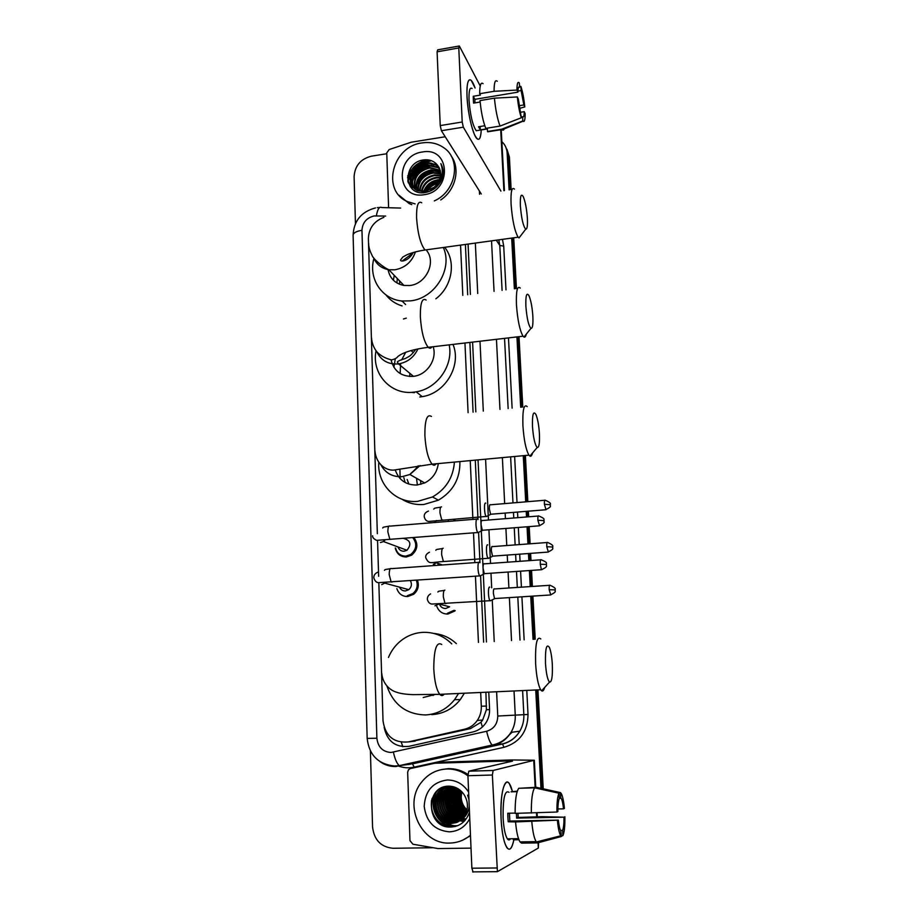 <?xml version="1.0" encoding="UTF-8"?>
<svg xmlns="http://www.w3.org/2000/svg" width="918" height="918" viewBox="0 0 918 918"><rect width="100%" height="100%" fill="white"/><g stroke="black" fill="none" stroke-linecap="round" stroke-linejoin="round"><path stroke-width="1.38" d="M454.743 519.221L455.11 520.85M454.88 610.963L447.869 614.062C442.465 614.05 438.77 611.457 436.784 606.282M417.438 580.199C419.319 585.673 418.092 590.343 413.766 594.221L407.753 596.539C402.348 596.528 398.71 593.9 396.863 588.656M413.892 537.512C418.482 543.961 417.701 549.859 411.562 555.195L406.387 556.974C400.432 556.916 396.737 553.933 395.279 548M395.21 359.271L393.902 367.315M414.385 392.709L411.195 392.365M402.474 301.425L400.971 300.863M411.08 741.595L470.441 728.64L480.963 722.259L482.639 720.045L486.414 709.729L485.909 692.241M483.614 642.13L480.584 575.965M479.976 562.688L478.599 532.647M478.003 519.542L475.283 460.147M473.08 412.171L469.89 342.425M467.698 294.747L465.403 244.452M383.873 217.348C373.993 221.204 368.829 228.261 368.382 238.542L377.344 533.702M378.836 582.701L383.024 720.848C385.319 736.11 393.719 743.132 408.235 741.939L464.497 729.236C469.775 727.963 474.044 725.048 477.28 720.469C480.148 716.201 481.491 711.45 481.307 706.229L480.688 692.482M478.439 642.416L475.455 576.183M474.847 562.642L473.504 532.853M472.896 519.416L470.245 460.618M468.088 412.687L464.956 343.011M462.81 295.366L460.549 245.117M377.55 540.495L378.641 576.286M434.994 565.499L434.868 564.891M407.672 176.004L414.305 166.387L407.672 176.004M415.475 165.332L425.688 159.743L415.475 165.332M501.871 141.705L502.043 141.854C505.152 144.78 506.851 148.452 507.138 152.858L509.111 189.888M355.45 223.613L354.107 176.589C354.876 165.745 360.636 158.94 371.411 156.175L386.776 153.731M432.917 847.739L393.053 848.278C380.936 847.107 374.108 840.004 372.559 826.946L370.402 751.004M511.682 238.083L514.378 288.814M516.937 336.906L520.678 407.271M523.26 455.684L525.716 501.848M526.221 511.349L526.519 516.972M527.047 526.771L527.953 543.949M528.47 553.52L528.848 560.657M529.376 570.548L530.225 586.579M530.742 596.241L533.037 639.376M535.733 689.98L540.966 788.321M505.795 147.132L508.274 154.97L510.133 189.728L508.274 154.97L505.795 147.132M512.703 237.946L515.411 288.688L512.703 237.946M517.981 336.791L521.734 407.167L517.981 336.791M524.327 455.592L526.794 501.767L524.327 455.592M527.299 511.269L527.598 516.88L527.299 511.269M528.125 526.691L529.043 543.869L528.125 526.691M529.548 553.439L529.927 560.577L529.548 553.439M530.455 570.468L531.315 586.51L530.455 570.468M531.832 596.172L534.138 639.318L531.832 596.172M536.835 689.934L542.102 788.573L536.835 689.934M407.959 181.592L410.931 174.454L407.959 181.592M413.054 171.391L421.993 163.909L413.054 171.391M425.883 162.199L430.588 161.017L425.883 162.199M384.16 727.4C387.235 741.354 395.497 747.665 408.935 746.345L472.942 731.956C478.267 730.671 482.535 727.71 485.748 723.063C488.479 718.886 489.753 714.261 489.569 709.189L488.778 692.115M486.46 641.969L478.048 459.895M475.834 411.895L472.598 342.104M470.395 294.403L468.077 244.085M427.685 159.824C417.965 162.463 411.253 168.453 407.546 177.794M506.931 149.255L509.398 157.07L511.142 189.59M513.724 237.796L516.444 288.55M519.014 336.665L522.79 407.053M525.383 455.489L527.85 501.676M528.366 511.177L528.665 516.8M529.193 526.611L530.111 543.789M530.615 553.359L531.006 560.508M531.533 570.399L532.394 586.441M532.91 596.103L535.217 639.261M537.937 689.888L543.226 788.814M467.021 96.597C466.665 87.554 467.319 82.069 468.983 80.153C470.716 78.799 472.759 81.415 475.099 88.025L471.232 80.428C468.042 78.145 466.642 83.538 467.021 96.597C468.008 111.606 470.429 124.114 474.273 134.097C478.186 142.187 480.516 140.798 481.261 129.92C480.848 137.815 479.414 140.718 476.947 138.641C472.965 135.233 467.687 113.201 467.021 96.597M388.601 207.743L386.753 152.893L389.175 149.542L411.275 142.198L445.207 136.759M480.229 85.994L459.333 45.992L458.782 47.965L437.094 51.833L437.691 49.847L458.966 46.049M462.202 122.002L463.326 127.177L441.409 130.723L440.238 125.582L462.202 122.002L458.782 47.965M500.918 191.093L463.326 127.177M440.238 125.582L437.094 51.833M441.409 130.723L481.296 193.985M474.962 102.885L474.893 99.339L517.924 92.144C517.993 87.853 518.555 86.2 519.611 87.21L518.509 87.405M517.947 91.1L521.137 90.561L523.857 104.939L519.232 105.696M480.148 102.024L473.573 103.114L473.332 99.557L473.24 96.287L480.401 95.082L479.678 93.728C479.724 85.19 480.848 81.84 483.075 83.664M478.312 130.39L476.235 130.723C472.632 125.33 470.234 115.175 469.041 100.269C468.765 90.79 469.775 86.877 472.104 88.53M484.796 125.755L478.553 126.753L480.309 129.874L487.366 128.75L487.504 131.492L501.687 129.22L522.847 120.947L522.606 116.77L521.275 116.988M490.04 131.446L487.504 131.492M485.783 128.371C483.04 121.371 481.112 112.111 480.022 100.578L494.435 98.169L517.339 96.941L518.314 98.995L521.321 117.756L500.046 126.076L485.783 128.371M504.475 128.13C503.925 130.081 503.156 130.62 502.169 129.759L501.687 129.22M500.046 126.076C497.407 119.042 495.536 109.747 494.435 98.169M519.737 108.347L524.775 106.913L523.857 104.939M521.137 90.561L520.908 86.418L519.565 86.349M520.908 86.418C522.675 91.892 523.96 98.731 524.775 106.913M520.678 112.225L524.235 111.652L525.153 113.614C525.176 119.799 524.476 122.323 523.042 121.176L522.847 120.947M521.321 117.756C519.519 112.352 518.2 105.421 517.339 96.941M524.235 111.652C524.189 115.92 523.65 117.63 522.606 116.77M517.924 92.144L516.96 90.067L494.079 91.307L479.678 93.728M494.079 91.307C494.079 82.746 495.135 79.407 497.246 81.266M516.96 90.067C516.972 83.538 517.775 81.174 519.347 82.999L519.611 87.21M474.893 99.339L473.24 96.287M480.309 129.874L480.137 126.5M415.12 203.899L407.695 201.673C381.073 190.978 392.204 146.283 422.073 142.921C430.049 141.751 437.163 143.265 443.405 147.465C461.754 159.032 456.372 191.334 434.283 200.916M411.792 204.634L409.221 203.612L398.882 195.144M442.465 177.381C443.761 172.366 443.21 167.776 440.824 163.622C444.071 172.71 441.914 180.548 434.34 187.123C441.455 180.008 442.533 172.71 437.576 165.251C434.248 161.201 429.819 159.388 424.3 159.835C401.946 161.786 403.381 196.498 425.057 192.562C433.663 190.933 439.47 185.872 442.465 177.381M422.429 151.998C450.44 146.41 452.471 191.46 424.127 194.696C396.06 199.803 394.556 155.314 422.429 151.998M439.183 167.661L436.268 165.114L426.032 162.876C411.241 164.104 405.194 185.413 417.587 190.76L426.342 191.896M438.999 167.317L435.832 164.471L425.585 162.234C410.771 163.45 404.712 184.793 417.128 190.141L425.883 191.277L434.34 187.123M439.814 169.084L438.024 167.684L427.834 165.458C416.956 166.525 409.153 179.458 414.087 188.018M439.676 168.717L437.588 167.053L427.386 164.815C416.302 165.883 408.521 179.239 413.811 187.742M440.296 170.599L429.613 168.005C418.011 171.218 413.238 178.23 415.28 189.028M440.192 170.209L429.176 167.374C417.346 170.714 412.618 177.862 414.97 188.787M440.594 172.228L431.38 170.541C420.673 173.273 415.762 179.721 416.646 189.9M440.537 171.815L430.944 169.91C420.008 172.756 415.12 179.343 416.29 189.693M440.709 173.972L433.124 173.043C423.324 175.349 418.344 181.202 418.183 190.611M440.697 173.525L432.688 172.423C422.659 174.822 417.69 180.835 417.782 190.451M440.606 175.866L434.857 175.522C425.975 177.449 421.006 182.659 419.928 191.151M440.651 175.372L434.421 174.902C425.309 176.922 420.329 182.303 419.469 191.036M440.215 177.943L436.566 177.977C428.683 179.561 423.806 184.059 421.947 191.472M440.342 177.403L436.142 177.369C427.995 179.033 423.083 183.715 421.408 191.414M439.424 180.307L438.265 180.41C431.483 181.649 426.847 185.333 424.346 191.472M439.665 179.687L437.84 179.802C430.771 181.133 426.055 185.034 423.703 191.506M437.852 183.221C432.734 184.748 429.039 187.754 426.755 192.252M438.356 182.407C432.768 183.749 428.74 186.882 426.262 191.793M437.071 186.446L431.081 190.737M434.57 186.928L429.67 191.357M451.094 155.842C460.698 168.591 455.707 190.049 440.72 199.963M441.329 180.33L440.043 180.467M439.297 180.594C432.711 182.051 427.822 185.666 424.644 191.449M434.971 170.484C426.17 171.528 420.031 176.072 416.565 184.093M431.701 165.424C422.636 166.433 416.347 171.092 412.836 179.389M412.148 181.787L411.769 184.61M411.757 184.943L412.021 188.626M430.037 162.865C420.834 163.852 414.477 168.556 410.954 176.99M410.277 179.377L410.243 186.595M430.129 160.294C418.642 159.33 406.72 170.748 408.051 181.936M441.191 180.662L439.848 180.835M439.125 180.972C432.86 182.452 428.167 185.941 425.045 191.403M436.75 170.771C426.606 171.356 419.813 176.359 416.336 185.803M433.445 165.733C423.072 166.273 416.129 171.379 412.641 181.064M412.228 182.877L411.987 185.103M411.975 185.344L412.239 188.833M431.77 163.186C421.27 163.691 414.27 168.855 410.759 178.654M410.357 180.456L410.484 186.916M431.403 160.696C419.365 158.975 406.456 171.196 408.349 182.934M520.38 205.907C521.435 218.507 523.214 226.276 525.716 229.202C527.15 229.374 527.712 225.736 527.38 218.277C526.691 208.788 525.303 201.547 523.214 196.578C521.011 193.101 520.07 196.211 520.38 205.907M521.034 235.306L519.003 237.957L518.119 237.2C514.665 231.198 512.313 220.182 511.074 204.117C510.637 191.69 511.762 186.687 514.459 189.097M387.993 269.261C389.68 278.234 395.004 283.639 403.954 285.464L409.795 285.509C425.872 284.064 436.302 262.755 426.836 250.752M399.628 284.305L399.64 280.965M393.374 280.219L394.258 275.366M402.13 261.033L412.985 253.024M443.325 247.481C453.217 268.848 434.857 298.614 410.357 300.874L402.038 300.989C381.762 299.348 368.187 278.441 373.913 258.451M402.095 305.923C395.486 303.904 390.104 300.232 385.939 294.907M444.679 247.298C456.384 261.676 452.23 286.462 435.866 298.798M396.909 282.962L397.31 278.556M525.876 306.21C526.852 318.225 528.527 325.615 530.937 328.369C532.566 328.61 533.209 324.559 532.853 316.194C532.222 307.22 530.937 300.404 529.009 295.745C526.622 291.947 525.578 295.435 525.876 306.21M526.266 334.186C525.704 336.527 524.935 337.48 523.96 337.055L523.03 336.195C519.783 330.526 517.58 320.072 516.455 304.822C516.008 290.96 517.27 285.372 520.254 288.068M391.079 359.845C393.925 371.205 401.269 376.713 413.134 376.369L413.444 376.323C426.962 375.037 437.404 359.386 433.181 346.729M449.177 344.858C453.607 365.364 437.22 388.67 416.175 391.825L413.708 392.17C390.701 395.279 371.297 373.523 376.036 350.791M403.45 318.982L406.295 318.133M452.999 344.411C461.834 365.387 445.379 393.34 422.223 396.645L419.79 396.978M411.012 350.561L413.329 352.627M409.887 373.672L409.635 376.472M413.548 392.652L412.825 392.261M400.179 373.557L400.604 363.528M401.659 359.89L405.722 352.282M532.486 426.583C533.358 437.932 534.93 444.897 537.191 447.479C539.05 447.766 539.795 443.142 539.417 433.606C538.855 425.218 537.696 418.86 535.94 414.546C533.335 410.438 532.188 414.454 532.486 426.583M532.509 453.022C531.855 455.638 530.983 456.659 529.904 456.108L528.952 455.156C525.934 449.866 523.926 440.055 522.916 425.722C522.457 410.002 523.891 403.622 527.207 406.605M395.268 470.005C398.951 480.252 406.238 485.243 417.116 485.014L424.69 482.937C432.55 478.863 437.083 472.414 438.299 463.59M420.88 484.337L420.536 480.573M408.935 484.13L407.144 479.483M417.357 484.991L416.52 478.289M400.145 478.611L399.915 469.259M454.421 462.087C453.217 477.555 445.918 489.179 432.504 496.959L417.724 501.354C396.083 503.707 377.034 484.291 378.801 462.431M459.895 461.582C460.251 478.576 453.09 491.44 438.402 500.172L423.841 504.487C415.877 505.084 408.59 503.328 401.981 499.231M405.09 482.478L403.863 477.67M545.487 663.439C546.21 673.651 547.553 679.871 549.515 682.108C551.798 682.326 552.728 676.394 552.315 664.311C551.844 656.875 550.903 651.298 549.48 647.603C546.531 643.105 545.2 648.383 545.487 663.439M544.638 687.479C543.812 690.451 542.802 691.564 541.609 690.818L540.668 689.762C538.143 685.161 536.456 676.451 535.619 663.657C535.16 643.92 536.881 635.681 540.782 638.951M423.209 697.519L435.098 694.478M433.055 695.534L431.965 694.559M458.552 693.48L454.571 699.665C446.917 709.132 437.243 714.227 425.562 714.95C406.399 714.422 393.512 704.783 386.914 686.033M388.463 657.449C390.896 651.608 394.396 646.582 398.974 642.393C405.779 636.335 413.639 632.984 422.521 632.364C433.778 631.917 443.532 635.749 451.782 643.897M433.95 633.477C442.453 634.292 449.935 637.677 456.372 643.644M464.37 693.216L460.297 699.596C452.769 708.914 443.245 713.917 431.747 714.629M403.656 538.43C410.587 540.392 411.689 544.34 406.949 550.272L404.092 551.236C401.074 551.259 399.043 549.825 397.987 546.933M412.733 537.604C417.323 543.674 416.669 549.285 410.782 554.461L405.94 556.113C400.546 556.101 397.092 553.428 395.589 548.115M477.394 518.785C476.373 518.636 475.914 520.655 475.994 524.866C476.235 528.619 476.821 531.166 477.739 532.52L478.875 532.199M482.042 520.357C481.319 520.254 480.998 521.722 481.066 524.752L482.306 530.283L483.029 530.237M410.38 580.692C412.159 584.066 411.62 587.061 408.785 589.677L405.458 590.951C402.692 590.985 400.718 589.723 399.525 587.153M479.368 562.011C478.347 562 477.888 564.134 477.98 568.403C478.209 572.086 478.771 574.576 479.655 575.896L480.814 575.575M484.061 563.652C483.327 563.641 483.006 565.19 483.075 568.265L484.279 573.681L485.002 573.635M416.347 580.279C418.172 585.443 417.036 589.872 412.928 593.544L407.305 595.713M485.76 503.156C483.82 501.595 484.199 514.505 486.161 516.444L487.183 516.145M490.269 504.659C489.592 504.521 489.283 505.91 489.363 508.836L490.568 514.264L491.222 514.218M448.168 519.76L448.477 521.39M453.721 519.313L454.066 520.931M438.471 565.259L437.702 563.262M487.722 544.879C485.817 543.582 486.138 556.354 488.066 558.305L489.122 558.006M492.266 546.439C491.589 546.394 491.279 547.862 491.359 550.834L492.53 556.147L493.195 556.101M434.948 605.823L439.011 603.975L449.625 606.798L445.735 608.485C442.728 608.496 440.651 607.073 439.504 604.205M489.719 587.13C487.837 586.097 488.112 598.754 490.017 600.705L491.073 600.418M494.297 588.759C493.609 588.817 493.31 590.354 493.379 593.372L494.515 598.57L495.192 598.525M455.202 610.642L454.02 610.344L447.456 613.247M501.067 818.466C500.574 797.478 502.467 785.383 506.713 782.182C508.767 781.78 510.637 784.764 512.324 791.132L509.295 783.559C504.579 776.215 499.828 795.275 501.067 818.466C501.561 828.082 502.697 835.931 504.464 842.035C508.09 852.248 511.223 851.514 513.851 839.855C512.072 848.507 509.765 851.147 506.954 847.75C503.879 842.77 501.916 833.005 501.067 818.466M471.014 848.129L437.978 848.565L412.905 844.216L409.967 840.624L407.661 772.233L408.464 769.754L410.323 768.584L434.753 763.248L506.977 761.011L512.451 761.148L468.788 771.177L493.138 770.466L492.369 775.021L467.928 775.721L468.788 771.177M434.363 763.283L440.479 762.181L511.636 759.955L534.322 760.23L493.138 770.466M538.614 841.99L538.327 848.048L497.407 871.675L492.369 775.021M473.103 872.066L471.875 868.21L467.928 775.721M507.941 839.488L508.182 838.822M556.939 812.028L557.869 811.581C557.846 805.109 558.339 800.725 559.326 798.408L559.028 793.221C557.536 796.147 556.836 802.424 556.939 812.028L515.124 813.371C515.078 800.163 516.283 791.798 518.762 788.264L534.655 787.851L559.028 793.221M559.291 797.811L561.15 798.258C562.172 800.06 562.963 803.583 563.526 808.838L557.88 808.953M518.016 813.314L518.142 817.433L542.24 816.676L563.996 817.192L516.593 818.11L516.467 813.348M509.444 813.589L509.559 817.295M509.444 813.21L509.846 821.048L558.339 820.13C558.913 825.374 559.693 828.885 560.703 830.675L561.449 836.482L537.535 842.896L521.504 843.114L520.024 841.886C517.936 838.524 516.444 831.869 515.549 821.931L558.339 820.13M515.549 821.931L508.205 821.759L507.918 817.536L507.792 813.245L515.124 813.096M510.488 838.788C509.501 840.291 508.457 840.314 507.367 838.834C505.129 835.219 503.707 828.151 503.098 817.628C502.915 798.144 504.9 789.698 509.054 792.303M514.103 839.798L518.911 839.718M560.783 797.776L560.496 792.624L536.261 787.288L520.483 788.218M537.535 842.896L536.135 841.657C534.127 838.283 532.681 831.605 531.786 821.633M560.496 792.624L561.346 793.68C562.7 796.354 563.721 801.265 564.409 808.414L563.526 808.838M564.868 816.733C565.018 826.074 564.363 832.362 562.906 835.61L562.619 830.4L560.565 830.434M561.426 836.011L562.906 835.61M561.449 836.482L560.76 835.805C559.291 833.441 558.178 828.38 557.421 820.612M563.996 817.192C564.042 823.526 563.572 827.921 562.619 830.4M517.304 791.144L511.016 791.832L517.132 791.683M531.338 813.038C531.224 799.796 532.325 791.396 534.655 787.851M508.205 821.759L509.846 821.048M516.593 818.11L518.142 817.433M513.311 838.742L513.357 839.809M470.464 835.185C464.405 840.245 457.497 842.873 449.751 843.057C421.27 844.675 403.002 804.868 421.282 782.549C427.868 774.058 436.383 769.525 446.825 768.986C454.479 768.825 461.513 771.097 467.939 775.79M442.006 769.491L448.328 768.664C455.339 768.515 461.869 770.431 467.928 774.425M468.88 798.109L467.618 795.149L468.949 799.578M469.224 806.176C468.432 812.579 465.506 817.307 460.446 820.336L464.783 815.459C468.559 808.356 468.283 801.357 463.946 794.449C460.239 789.17 455.328 786.416 449.223 786.187C424.495 785.418 426.227 827.933 450.245 827.061C459.505 826.705 465.851 821.931 469.293 812.717M469.764 818.661C465.185 826.969 458.369 831.364 449.315 831.846C434.627 830.4 426.262 821.897 424.196 806.36C425.149 790.8 432.837 782.021 447.261 779.99C456.257 780.059 463.383 784.098 468.628 792.096M450.336 786.233C445.918 787.128 442.338 789.457 439.584 793.198C430.886 804.271 439.791 823.607 453.4 822.769L457.416 822.184M450.509 786.244C445.838 787.013 442.04 789.377 439.114 793.324C430.393 804.42 439.309 823.779 452.941 822.941L457.198 822.287M453.217 786.703L450.543 786.565C445.127 786.829 440.674 789.262 437.197 793.852C428.431 804.994 437.381 824.467 451.082 823.63L460.446 820.336M450.268 786.233L441.478 792.682C432.826 803.698 441.684 822.918 455.236 822.092L458.289 821.748M450.222 786.221L441.007 792.808C432.332 803.835 441.214 823.09 454.777 822.264L458.082 821.862M449.946 786.6L443.36 792.165C434.742 803.124 443.578 822.253 457.061 821.415L459.138 821.243M450.554 786.256L442.889 792.291C434.26 803.273 443.107 822.413 456.602 821.587L458.931 821.38M450.91 786.565L445.207 791.66C436.635 802.561 445.437 821.587 458.851 820.749L460.951 820.577M450.669 786.565L444.748 791.786C436.165 802.711 444.966 821.748 458.403 820.921L460.733 820.703M451.874 786.577L447.043 791.167C438.517 802.011 447.284 820.921 460.629 820.095L460.756 820.095M451.633 786.565L446.584 791.293C438.047 802.148 446.825 821.094 460.193 820.256L460.561 820.256M460.813 820.244L461.559 820.176M462.787 819.441L463.533 819.384M464.565 818.787L465.3 818.741M451.013 786.451C445.597 786.715 441.145 789.136 437.679 793.714C428.924 804.856 437.863 824.295 451.541 823.457L456.521 822.562M452.849 786.657L448.856 790.673C440.686 801.15 448.512 819.441 461.524 819.43M452.608 786.634L448.409 790.788C440.135 801.368 448.225 819.843 461.341 819.602M453.756 786.852L450.658 790.18C442.855 800.255 449.705 817.846 462.27 818.718M453.538 786.783L450.21 790.306C442.315 800.473 449.407 818.248 462.087 818.902M454.662 787.139L452.436 789.698C445 799.383 450.945 816.251 462.993 817.927M454.433 787.059L451.989 789.813C444.461 799.601 450.623 816.653 462.821 818.133M455.592 787.495L454.192 789.216C447.1 798.511 452.218 814.656 463.682 817.077M455.362 787.392L453.756 789.331C446.584 798.729 451.897 815.058 463.51 817.307M456.556 787.919L455.936 788.746C449.189 797.65 453.526 813.05 464.336 816.159M456.315 787.805L455.5 788.86C448.673 797.868 453.194 813.451 464.175 816.4M457.543 788.436C451.874 799.762 454.341 808.666 464.967 815.15M457.29 788.298L457.233 788.39C450.727 796.996 454.525 811.833 464.806 815.413M458.564 789.055C453.962 799.486 456.292 807.806 465.552 814.048M458.3 788.895C453.446 799.544 455.81 808.024 465.403 814.335M459.608 789.801C456.062 799.28 458.22 806.945 466.092 812.82M459.344 789.606C455.535 799.326 457.738 807.163 465.954 813.141M460.698 790.708C458.151 799.119 460.113 806.038 466.574 811.455M460.423 790.467C457.634 799.153 459.643 806.268 466.459 811.81M466.998 809.871C463.383 806.566 461.456 802.309 461.192 797.111L461.788 791.752M461.559 791.511C459.723 799.039 461.502 805.304 466.895 810.296M470.486 835.713L462.798 840.096M455.764 787.564L454.444 790.559M453.744 792.934C452.23 801.253 454.272 808.219 459.872 813.853M461.662 815.379L463.877 816.825M452.7 787.793L451.048 791.305M450.336 793.634C448.65 802.252 450.761 809.458 456.636 815.253M458.403 816.722L461.524 818.615M464.256 819.682L465.369 819.992M451.989 786.669L451.369 787.575M450.979 788.206L449.315 791.695M448.604 793.99C446.836 802.757 448.971 810.078 454.995 815.964M456.751 817.399L459.861 819.269M460.48 819.556L461.1 819.82M462.534 820.325L464.623 820.841M450.222 787.139L449.625 788M449.235 788.631L447.571 792.085M446.848 794.357C445.012 803.273 447.169 810.709 453.343 816.676M455.087 818.087L458.162 819.935M458.793 820.21L460.48 820.864M460.572 820.899L463.842 821.633M446.63 786.359L445.655 787.46M444.932 786.68L443.451 788.401M442.958 787.3L441.34 789.48L443.222 787.196M440.468 788.47L436.727 794.54M435.981 796.652C433.617 806.474 435.958 814.61 443.004 821.082M444.679 822.356C448.799 825.053 453.079 826.177 457.508 825.752M436.945 791.075C426.48 805.006 438.563 828.541 455.248 826.487M431.449 800.565C430.439 814.645 436.302 823.457 449.051 827.003M455.913 787.633L454.984 789.641M454.307 791.568C452.115 800.84 454.364 808.529 461.043 814.633M462.58 815.804L463.98 816.687M453.125 787.403L451.587 790.409M450.91 792.303C448.558 801.85 450.853 809.745 457.795 815.999M459.321 817.135L462.075 818.695M464.451 819.602L465.449 819.889M452.207 786.611L451.759 787.254M451.404 787.816L449.866 790.811M449.177 792.67C446.745 802.355 449.074 810.365 456.154 816.699M457.657 817.812L460.4 819.338M462.488 820.164L464.715 820.738M450.44 787.082L450.015 787.69M449.659 788.241L448.122 791.201M447.433 793.049C444.92 802.871 447.273 810.984 454.49 817.387M455.994 818.489L458.713 820.004M459.264 820.244L460.641 820.761M461.008 820.876L463.946 821.541M446.825 786.336L445.896 787.38M445.161 786.634L443.75 788.252M440.812 788.275L437.243 793.84M436.601 795.436C433.56 806.096 436.061 814.851 444.128 821.713M445.574 822.7C449.522 825.087 453.572 826.074 457.726 825.661M437.473 790.593C426.514 804.466 438.678 828.621 455.615 826.384M432.194 798.247C428.316 811.489 437.737 826.062 450.52 827.072M402.83 746.736L401.281 742.249M489.592 709.603L486.414 709.729M482.386 726.976L480.963 722.259M486.54 706.057L481.307 706.229M470.441 728.64L464.497 729.236M415.12 741.113L408.235 741.939M385.663 216.074L374.177 215.937C366.569 217.807 362.495 222.592 361.956 230.315L376.885 738.233C377.964 747.114 382.68 751.865 391.034 752.485L486.643 731.256C493.861 729.03 497.567 723.958 497.763 716.04L496.604 691.759M375.531 207.904C361.348 211.702 353.878 220.779 353.097 235.134C353.35 232.874 356.299 231.256 361.956 230.315M514.034 690.967L515.25 715.248C515.514 721.41 514.103 727.102 511.039 732.346C506.77 739.231 500.826 743.591 493.184 745.416L395.887 766.53M410.392 764.212L399.364 765.623C396.92 763.696 394.935 759.209 393.409 752.186M502.467 239.346L503.718 246.127L505.99 289.881M508.48 337.904L512.118 408.154M514.631 456.487L517.018 502.582M517.511 512.06L517.809 517.672M518.314 527.46L519.209 544.604M519.703 554.162L520.07 561.288M520.586 571.157L521.413 587.164M521.917 596.803L524.144 639.869M526.771 690.393L528.022 714.456C527.666 731.577 519.657 742.524 503.993 747.309L414.19 767.15C408.648 768.332 403.209 767.896 397.907 765.841M507.138 152.858L509.398 157.07M496.305 240.195L499.782 245.45L498.807 239.85M395.486 766.541C389.863 766.576 384.699 764.946 380.018 761.642M353.097 235.134L367.166 738.393C369.07 755.044 378.182 764.258 394.476 766.014L399.364 765.623L492.186 745.037L502.444 743.901C509.857 742.123 515.629 737.9 519.772 731.221C522.744 726.149 524.098 720.619 523.834 714.652L522.606 690.577M414.19 767.15L412.492 763.845L502.444 743.901L503.993 747.309M497.763 716.04L528.022 714.456M491.532 240.849L494.056 291.396M496.454 339.316L499.966 409.405M502.375 457.623L504.671 503.615M505.141 513.07L505.428 518.67M505.91 528.435L506.77 545.533M507.241 555.069L507.597 562.183M508.09 572.029L508.893 587.99M509.375 597.618L511.521 640.58M520.013 640.098L517.809 597.067M517.316 587.44L516.49 571.444M515.985 561.575L515.629 554.461M515.136 544.913L514.252 527.781M513.759 517.993L513.472 512.393M512.978 502.915L510.626 456.866M508.147 408.567L504.544 338.363M502.089 290.375L499.782 245.45L503.718 246.127M494.228 641.533L492.255 599.844M491.681 587.83L490.992 573.211M490.522 563.4L488.927 529.766M488.468 520.036L485.588 459.195M483.304 411.115L479.999 341.244M477.727 293.473L475.34 243.075M408.728 764.51L502.662 743.993C510.041 742.134 515.744 737.877 519.772 731.221L511.039 732.346C506.461 739.208 500.172 743.442 492.186 745.037C490.132 742.972 488.284 738.382 486.643 731.256M367.166 738.393L376.885 738.233M376.38 215.799C377.573 209.017 379.398 206.275 381.854 207.56L400.638 208.065M503.89 190.657L500.7 129.736M479.529 194.249L479.368 190.921M407.844 181.076L411.367 173.227M415.062 168.671L418.78 165.527M424.449 162.417L430.404 160.753M421.718 202.775C418.126 200.549 416.416 205.552 416.565 217.773C417.701 233.539 420.513 244.28 425.011 250.006L428.362 249.547M373.615 257.74C376.472 264.453 381.555 268.458 388.876 269.766L394.924 269.789C405.136 267.849 411.964 261.871 415.429 251.876M426.136 300.037C422.154 297.535 420.226 303.089 420.341 316.733C421.351 331.685 423.978 341.886 428.224 347.314C429.635 348.622 430.863 348.484 431.908 346.878M376.793 351.755C381.05 360.487 388.165 364.549 398.171 363.941L398.492 363.895C407.431 362.38 413.903 357.389 417.931 348.92M431.426 416.462C426.996 413.662 424.816 419.985 424.873 435.43C425.757 449.499 428.155 459.069 432.08 464.164C433.583 465.656 434.925 465.529 436.107 463.797M380.89 464.875C385.457 473.16 392.502 477.085 402.05 476.671L409.898 474.503L420.1 465.506M441.707 644.459C436.509 641.338 433.858 649.451 433.789 668.809C434.478 681.351 436.463 689.854 439.745 694.329C441.294 696.051 442.763 695.982 444.128 694.134M537.868 520.231L544.053 520.632L543.904 519.68C544.638 518.911 542.928 517.672 538.763 515.985C538.063 515.377 537.764 516.8 537.868 520.231L539.577 525.796M476.66 519.106L390.116 526.106C388.647 525.337 387.889 527.265 387.855 531.889L389.852 539.382L391.137 539.291M385.285 539.795L383.437 541.528L380.419 542.549M540.289 564.226L546.497 564.478L546.359 563.537C547.105 562.768 545.384 561.518 541.207 559.773C540.495 559.165 540.186 560.646 540.289 564.226L541.368 569.711L541.964 569.665M478.68 562.355L391.573 568.632C390.047 567.852 389.266 569.871 389.221 574.691L391.148 582.023L392.456 581.932M386.191 582.379L381.716 584.605M544.397 504.28L550.352 504.716C549.079 504.452 553.577 503.81 545.2 500.218C544.558 499.679 544.282 501.021 544.397 504.28L546.015 509.742M441.524 506.874C440.376 506.725 439.871 508.779 439.986 513.047L441.787 520.047L442.832 519.967M436.612 520.575L434.489 522.514M546.772 546.726L552.762 547.025C551.5 546.795 555.964 546.095 547.61 542.469C546.944 541.918 546.669 543.33 546.772 546.726L548.367 552.062M443.187 548.241C442.04 548.23 441.535 550.387 441.65 554.713L443.394 561.552L444.461 561.472M437.863 562.011L433.342 564.341M549.182 589.723L555.206 589.872C553.933 589.631 558.442 589 550.054 585.271C549.366 584.697 549.079 586.189 549.182 589.723L550.754 594.944M444.874 590.125C443.727 590.251 443.222 592.512 443.337 596.907L445.023 603.585L446.102 603.516M538.327 848.048L538.017 842.001M536.686 816.779L536.479 812.843M535.148 787.323L533.737 760.483M471.875 868.21L496.661 867.98M507.046 762.388L506.977 761.011M440.479 762.181L434.753 763.248M482.639 720.056L477.28 720.469M377.287 207.652L379.662 207.502M509.547 734.607L512.106 732.208M504.43 190.577L501.239 129.656M487.366 128.945L476.235 130.723M501.951 129.541L487.779 131.802M523.042 121.176L502.169 129.759M407.695 201.673L409.221 203.612M435.832 164.471L436.268 165.114M437.588 167.053L438.024 167.684M439.332 169.601L439.756 170.232M525.716 229.202L519.003 237.957M413.295 252.45C408.131 261.905 399.869 261.963 400.558 259.978L402.83 257.029L406.984 254.722C411.918 252.657 417.919 251.084 425.011 250.006L518.119 237.2M403.954 285.464L388.876 269.766C382.404 266.863 373.018 258.692 372.042 255.307C369.69 250.694 368.566 246.724 368.657 243.385M402.038 300.989L405.63 304.569M530.937 328.369L523.96 337.055M371.538 337.927C371.893 343.16 373.718 347.853 377 352.007C380.809 355.909 385.709 358.548 391.688 359.913C394.992 359.03 397.012 357.951 397.712 356.643C402.922 352.386 413.089 349.276 428.224 347.314L523.03 336.195M416.175 391.825L422.223 396.645M413.444 376.323L398.492 363.895L397.299 362.013C398.16 360.981 400.776 359.833 405.171 358.582C408.82 356.459 410.403 356.632 415.751 349.379M537.191 447.479L529.904 456.108M374.98 451.151C376.323 464.852 386.707 470.659 393.742 470.096L432.08 464.164L528.952 455.156M432.504 496.959L438.402 500.172M424.69 482.937L409.898 474.503C411.712 472.093 412.721 472.621 418.275 465.77M549.515 682.108L541.609 690.818M381.716 673.135C382.76 685.126 391.412 690.818 396.645 692.241C400.317 693.572 405.802 694.375 413.077 694.639L439.745 694.329L540.668 689.762M454.571 699.665L460.297 699.596M382.703 528.011C383.621 527.414 380.901 527.448 388.819 526.232M372.593 535.756C372.398 537.363 373.729 538.9 376.609 540.358L477.739 532.52M544.053 520.632L543.972 521.768C544.764 522.549 543.1 523.903 538.992 525.842L482.306 530.283M384.699 539.853L383.437 541.528L406.949 550.272M410.782 554.461L411.998 554.897M482.42 530.409L477.899 532.692M538.178 516.031L482.248 520.529M384.47 570.342C385.296 569.711 383.081 569.734 390.253 568.747M479.655 575.896L378.503 582.655C376.403 582.586 374.842 581.002 373.844 577.904C373.672 575.288 375.049 573.36 377.964 572.109M546.497 564.478C545.43 565.213 549.366 566.303 541.368 569.711L484.279 573.681M385.824 582.402L385.239 583.263L408.785 589.677M412.928 593.544L414.179 593.877M484.394 573.807L479.827 576.068M540.622 559.819L484.302 563.847M433.744 509.123C435.121 508.274 432.034 508.446 440.72 507.172M486.161 516.444L428.683 521.447C426.445 521.183 424.965 519.645 424.254 516.834C423.967 514.16 425.378 512.244 428.465 511.085M550.352 504.716L550.284 505.818C551.064 506.529 549.469 507.849 545.487 509.777L490.568 514.264M436.153 520.632L434.994 522.48M490.682 514.367L486.31 516.593M544.672 500.264L490.43 504.797M435.82 550.295C436.716 549.733 433.962 549.71 442.43 548.562M488.066 558.305L443.394 561.552C430.175 562.218 429.429 564.995 425.791 557.857C425.275 555.585 426.503 553.715 429.475 552.223M552.762 547.025L552.682 548.161C553.462 548.872 551.844 550.192 547.828 552.108L492.53 556.147M437.565 562.045L436.888 562.952L442.373 564.972M492.633 556.251L488.227 558.454M547.071 542.515L492.473 546.612M437.875 592.03C438.678 591.399 436.509 591.387 444.174 590.469M490.017 600.705L431.827 604.067C429.624 603.757 428.132 602.208 427.352 599.385C427.272 596.987 428.35 595.151 430.588 593.889M555.206 589.872L555.126 591.008C555.906 591.766 554.265 593.097 550.203 594.99L494.515 598.57M494.618 598.674L490.166 600.865M549.503 585.305L494.538 588.943M537.282 816.768L537.076 812.82M535.745 787.3L534.322 760.23M472.644 871.882L497.407 871.675M561.15 798.258L559.314 798.293M518.521 838.662L507.367 838.834M536.135 841.657L520.024 841.886M560.76 835.805L536.364 841.978"/></g></svg>
